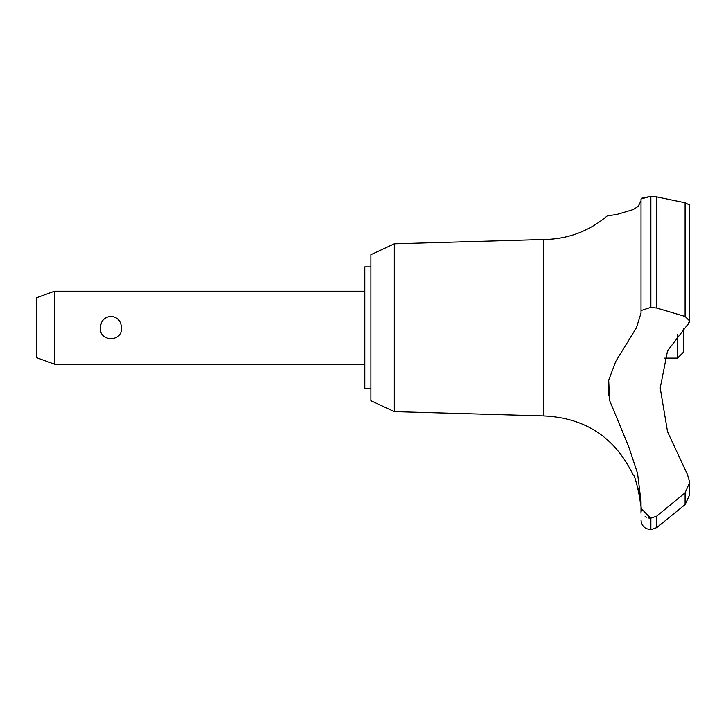 <?xml version="1.0" encoding="UTF-8"?>
<svg xmlns="http://www.w3.org/2000/svg" width="726" height="726" viewBox="0 0 726 726"><rect width="100%" height="100%" fill="white"/><g stroke="black" fill="none" stroke-linecap="round" stroke-linejoin="round"><path stroke-width="1.09" d="M370.904 388.555L364.824 388.555L364.824 266.878L370.904 266.878M394.309 243.8L370.904 254.708L370.904 400.716L394.309 411.633L394.309 243.8L543.683 239.498C567.65 239.235 588.813 231.385 607.154 215.958L617.154 214.342L633.208 209.56L638.154 206.384L641.022 200.866L641.022 198.969L641.022 310.574L650.632 307.416L656.803 308.051L685.09 316.463L689.7 321.019L687.486 324.812L667.548 350.794L660.206 388.02L667.548 431.788L687.486 474.568L689.7 482.418L685.09 492.782L656.803 516.104L650.632 518.237L641.022 508.318L641.022 501.367L637.555 473.307L628.761 446.844L609.64 400.561L608.706 380.215L615.739 361.457L636.439 327.716L641.022 313.06L641.022 198.969L650.632 196.301L641.33 198.316M394.309 411.633L543.683 415.925L543.683 239.498M685.09 316.454L685.09 202.772L689.7 205.059L685.09 202.772L656.803 196.891L650.632 196.301L650.632 307.416M641.022 215.958L641.022 278.14M650.877 518.237L650.877 529.699L650.632 518.237M689.7 494.569L685.09 504.588L656.803 527.593L656.803 516.104M640.795 506.14L639.08 492.927M638.871 491.901L638.653 490.921M638.426 489.932L638.163 488.888M637.882 487.79L637.437 486.202M636.893 484.414L635.568 480.585M689.7 482.091L689.7 494.642L685.135 504.552M54.55 291.208L54.55 364.216L36.3 357.573L36.3 297.851L54.55 291.208L364.824 291.208M100.397 327.716C100.85 320.919 104.362 317.117 110.933 316.318C117.512 317.117 121.024 320.919 121.469 327.716C122.558 342.318 99.308 342.318 100.397 327.716M664.707 358.136L677.53 358.136L677.53 334.668M683.62 328.197L683.62 352.046L677.53 358.136M543.683 415.925C585.265 417.777 615.085 437.442 633.163 474.94C635.45 473.733 643.118 512.175 641.004 511.449L641.022 508.318M687.776 475.058L687.486 474.568M645.124 516.422L646.439 517.211M648.59 517.992L650.478 518.228M608.56 381.041L608.678 395.915M687.876 324.477L688.448 323.896M689.5 322.172L689.7 321.128M650.877 307.416L650.877 196.301M685.09 504.588L685.09 492.782M656.803 308.051L656.803 196.891M364.824 364.216L54.55 364.216M650.877 529.699L656.803 527.593M650.632 529.699L646.394 528.664C642.964 526.777 641.176 523.873 641.022 519.961M641.004 511.449L641.022 513.273M689.7 321.019L689.7 205.05"/></g></svg>
